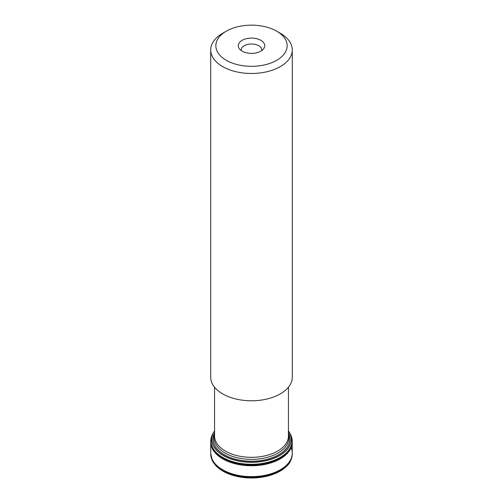 <?xml version="1.0" encoding="UTF-8"?>
<svg xmlns="http://www.w3.org/2000/svg" width="503" height="503" viewBox="0 0 503 503"><rect width="100%" height="100%" fill="white"/><g stroke="black" fill="none" stroke-linecap="round" stroke-linejoin="round"><path stroke-width="0.75" d="M212.53 434.309A40.699 23.496 0 0 0 211.838 435.799A40.699 23.496 0 0 0 211.323 437.333A40.699 23.496 0 0 0 251.5 464.577A40.699 23.496 0 0 0 291.677 437.333A40.699 23.496 0 0 0 291.162 435.799A40.699 23.496 0 0 0 290.47 434.309M292.205 440.685A40.73 23.515 180 0 1 292.212 442.269A40.73 23.515 180 0 1 251.5 465.036A40.73 23.515 180 0 1 210.788 442.269A40.73 23.515 180 0 1 210.795 440.685M280.347 33.28L276.713 31.18A35.65 20.585 0 0 0 226.287 31.18A35.65 20.585 0 0 0 226.287 60.291A35.65 20.585 0 0 0 276.713 60.291A35.65 20.585 0 0 0 276.713 31.18L280.347 33.28A40.793 23.553 180 0 1 292.293 49.929A40.793 23.553 180 0 1 267.112 71.69A40.793 23.553 180 0 1 222.653 66.585A40.793 23.553 180 0 1 210.707 49.929A40.793 23.553 180 0 1 222.653 33.28L226.287 31.18M242.132 51.143A13.248 7.646 0 0 0 263.591 48.854A13.248 7.646 0 0 0 251.5 38.09A13.248 7.646 0 0 0 239.409 48.854A13.248 7.646 0 0 0 242.132 51.143M210.707 49.929L210.707 377.225A40.793 23.553 0 0 0 222.653 393.88A40.793 23.553 0 0 0 267.112 398.986A40.793 23.553 0 0 0 292.293 377.225L292.293 49.929M261.711 50.602A10.28 5.935 0 0 0 261.78 49.929A10.28 5.935 0 0 0 251.5 43.994A10.28 5.935 0 0 0 241.22 49.929A10.28 5.935 0 0 0 241.289 50.602M291.136 447.632A40.762 23.534 180 0 1 292.262 453.109L292.262 453.668A40.762 23.534 180 0 1 251.5 477.202A40.762 23.534 180 0 1 210.738 453.668L210.776 442.131M292.224 442.131L292.262 453.109A40.762 23.534 180 0 1 251.5 476.649A40.762 23.534 180 0 1 210.738 453.109M292.262 453.807A40.762 23.534 180 0 1 292.262 453.951L292.262 453.951A40.762 23.534 180 0 1 251.5 477.485A40.762 23.534 180 0 1 210.738 453.951L210.738 453.951A40.762 23.534 180 0 1 210.738 453.807M292.262 454.002A40.762 23.534 180 0 1 292.262 454.058A40.762 23.534 180 0 1 251.5 477.573A40.762 23.534 180 0 1 210.738 454.058A40.762 23.534 180 0 1 210.738 454.002M288.439 432.951A38.417 22.182 180 0 1 251.5 461.232A38.417 22.182 180 0 1 214.561 432.951M288.439 432.712A38.517 22.239 180 0 1 251.5 461.251A38.517 22.239 180 0 1 214.561 432.712M291.162 435.799L288.439 430.807A39.706 22.924 180 0 1 289.388 432.354L289.388 432.354A39.706 22.924 180 0 1 251.5 462.15A39.706 22.924 180 0 1 213.612 432.354L214.561 430.807M289.395 432.366A39.768 22.962 180 0 1 251.5 462.301A39.768 22.962 180 0 1 213.605 432.366L213.058 433.335A40.592 23.434 180 0 0 251.5 464.288A40.592 23.434 180 0 0 289.942 433.335M210.92 439.245A40.712 23.503 0 0 0 210.983 443.47A40.712 23.503 0 0 0 251.5 464.678A40.712 23.503 0 0 0 292.017 443.47A40.712 23.503 0 0 0 292.08 439.245M292.205 441.609A40.705 23.503 180 0 1 251.5 464.954A40.705 23.503 180 0 1 210.795 441.609M210.77 441.521A40.73 23.515 0 0 0 251.5 465.156A40.73 23.515 0 0 0 292.23 441.521M210.77 441.735A40.73 23.515 0 0 0 210.782 442.571A40.73 23.515 0 0 0 251.5 465.432A40.73 23.515 0 0 0 292.218 442.571A40.73 23.515 0 0 0 292.23 441.735M210.776 442.357A40.724 23.515 0 0 0 251.5 465.74A40.724 23.515 0 0 0 292.224 442.357M288.439 434.328A37.417 21.604 180 0 1 268.545 457.013A37.417 21.604 180 0 1 225.042 453.058A37.417 21.604 180 0 1 214.561 434.328M214.561 387.222L214.561 436.007A36.939 21.327 0 0 0 225.382 451.09A36.939 21.327 0 0 0 265.634 455.712A36.939 21.327 0 0 0 288.439 436.007L288.439 387.222M210.738 453.668L212.518 461.075L215.46 465.275C222.471 472.556 233.008 476.75 247.067 477.85C255.681 478.359 263.779 477.404 271.369 474.97C278.316 472.682 283.698 469.462 287.509 465.306C290.036 463.125 291.621 459.371 292.262 454.058L292.262 453.668M211.838 435.799L213.058 433.335M211.323 437.333L210.983 443.47M291.677 437.333L292.017 443.47M210.782 442.571L210.782 441.012M292.218 442.571L292.218 441.012"/></g></svg>
